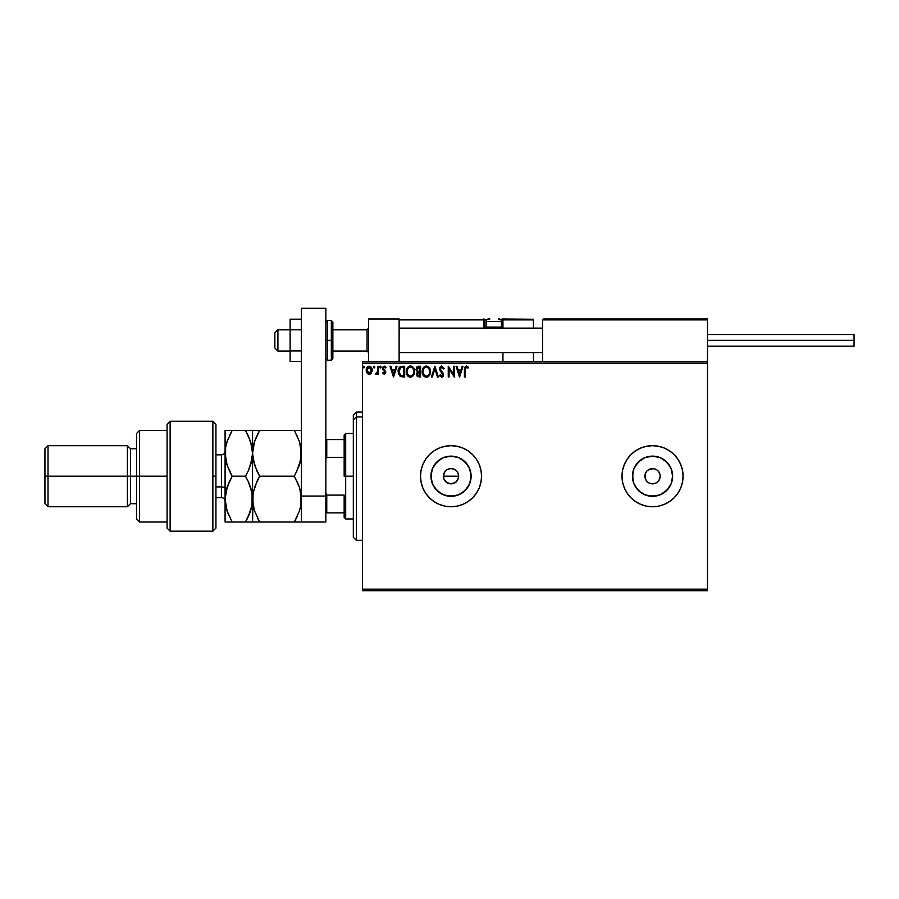 <?xml version="1.0" encoding="UTF-8"?>
<svg xmlns="http://www.w3.org/2000/svg" width="899" height="899" viewBox="0 0 899 899"><rect width="100%" height="100%" fill="white"/><g stroke="black" fill="none" stroke-linecap="round" stroke-linejoin="round"><path stroke-width="1.35" d="M452.512 483.707L451.028 483.853L453.95 483.269L456.422 481.617L458.074 479.145L458.659 476.212A7.63 7.63 0 0 1 451.028 483.853A7.63 7.63 0 0 1 443.398 476.212L443.971 479.133L446.781 482.561L451.017 483.853L455.265 482.561L453.759 483.347M470.728 480.133L471.121 476.212A20.093 20.093 0 0 1 451.028 496.304A20.093 20.093 0 0 1 430.936 476.212L432.464 468.525L436.824 462.007L443.342 457.658L451.028 456.13L458.715 457.658L465.233 462.007L469.593 468.525L471.121 476.212L469.593 483.909L465.233 490.427L458.715 494.776L451.028 496.304L443.342 494.776L436.824 490.427L432.464 483.909L430.936 476.212A20.093 20.093 0 0 1 451.028 456.13A20.093 20.093 0 0 1 471.121 476.212L470.728 472.301M672.238 480.133L672.632 476.212A20.093 20.093 0 0 1 652.539 496.304A20.093 20.093 0 0 1 632.447 476.212L633.975 468.525L638.335 462.007L644.853 457.658L652.539 456.13L660.226 457.658L666.743 462.007L671.104 468.525L672.632 476.212L671.104 483.909L666.743 490.427L660.226 494.776L652.539 496.304L644.853 494.776L638.335 490.427L633.975 483.909L632.447 476.212A20.093 20.093 0 0 1 652.539 456.13A20.093 20.093 0 0 1 672.632 476.212L672.238 472.301M674.138 497.788A30.532 30.532 0 0 0 677.925 493.18L680.745 487.899A30.532 30.532 0 0 0 683.071 476.212A30.532 30.532 0 0 1 652.539 506.744A30.532 30.532 0 0 1 622.007 476.212A30.532 30.532 0 0 0 635.559 501.597M680.745 487.899L682.487 482.167L683.071 476.212L682.487 470.256L680.745 464.536L677.925 459.254L674.126 454.624L669.497 450.826L664.226 448.005L658.495 446.275L652.539 445.679L646.583 446.275L640.852 448.005L635.571 450.826L630.952 454.624L627.154 459.254L624.333 464.536L622.591 470.256L622.007 476.212L622.591 482.167L624.333 487.899L627.154 493.18L630.952 497.81L635.571 501.597A30.532 30.532 0 0 0 640.83 504.418M635.571 501.597L640.852 504.429A30.532 30.532 0 0 0 652.528 506.744M640.852 504.429L646.583 506.159L652.539 506.744A30.532 30.532 0 0 0 664.204 504.429M664.249 504.418A30.532 30.532 0 0 0 669.485 501.608L674.126 497.81L677.925 493.18A30.532 30.532 0 0 0 680.734 487.921M669.519 501.586A30.532 30.532 0 0 0 674.115 497.821M420.496 476.234A30.532 30.532 0 0 0 425.632 493.158L429.441 497.81L434.06 501.597L439.341 504.429L445.072 506.159L451.028 506.744A30.532 30.532 0 0 0 462.693 504.429L467.986 501.597L472.616 497.81L476.414 493.18L479.234 487.899L480.976 482.167L481.561 476.212A30.532 30.532 0 0 1 451.028 506.744A30.532 30.532 0 0 1 420.496 476.212L421.08 482.167L422.822 487.899L425.643 493.18M425.654 493.191A30.532 30.532 0 0 0 451.017 506.744L456.984 506.159L462.715 504.429M462.727 504.418A30.532 30.532 0 0 0 481.561 476.245M660.023 474.728L660.169 476.212A7.63 7.63 0 0 1 652.539 483.853A7.63 7.63 0 0 1 644.909 476.212A7.63 7.63 0 0 1 652.539 468.581A7.63 7.63 0 0 1 660.169 476.212L659.585 479.133L657.933 481.617L658.888 480.459M445.623 481.606L443.971 479.133L443.398 476.212L444.87 471.705M449.309 483.651L451.028 483.853L446.781 482.561L444.511 480.19M448.107 483.269L446.601 482.426M446.691 469.941L449.534 468.727L452.512 468.727L455.265 469.874L457.377 471.975L458.512 474.728L458.512 477.717L456.231 481.797M458.512 477.706L457.377 480.459L455.265 482.561M362.488 590.71L707.491 590.71L362.488 590.71L362.488 363.252L707.491 363.252L707.491 589.182L362.488 589.182L362.488 590.71M707.491 361.724L362.488 361.724L362.488 589.182L707.491 589.182L707.491 590.71L707.491 363.252L362.488 363.252L362.488 361.724L707.491 361.724L707.491 363.252L707.491 318.976L707.491 361.724M371.411 372.95L372.119 369.141L370.523 366.534L367.871 366.534L366.354 368.804L366.623 372.321L368.534 374.164L370.995 373.467L372.208 370.186C372.231 367.961 371.231 366.623 369.197 366.163C367.163 366.623 366.163 367.972 366.185 370.186L366.983 372.961L369.197 374.242L371.411 372.95M377.692 366.298L378.513 366.298L377.692 366.298L377.434 372.141L375.636 373.984L376.748 374.119L377.692 372.961L377.692 374.108L378.513 374.108L378.513 366.298L378.513 374.108L378.513 366.298L377.692 366.298L377.558 371.602L375.636 373.984L377.692 372.961L377.692 374.108L378.513 374.108L377.692 374.108M385.401 373.568L384.21 374.242L385.401 373.568L385.761 371.883L383.457 368.568L384.019 367.242L385.581 367.949L386.053 367.219L384.873 366.241L383.367 366.545L382.626 368.219L384.907 371.871L384.502 373.186L383.109 372.467L382.626 373.13L384.21 374.242L382.626 373.13L384.21 374.242L385.772 372.197L383.446 368.376L384.446 367.118L385.581 367.949L386.053 367.219L384.356 366.163L382.626 368.421L384.952 372.231L384.154 373.287L383.109 372.467L382.626 373.13L383.109 372.467L384.334 373.265M402.201 366.298L399.954 366.859L398.774 368.309L398.336 373.568L400.302 376.49L404.685 376.984L404.685 366.298L402.201 366.298C399.347 366.691 397.987 368.421 398.1 371.512L400.516 376.602L404.685 376.984L404.685 366.298L404.685 376.984L403.055 376.984M418.159 366.309L420.575 366.298L417.125 366.68L415.934 369.759L417.597 372.062L416.608 374.018L417.203 376.276L420.575 376.984L420.575 366.298L420.575 376.984L420.575 366.298L418.44 366.298L415.911 369.332L417.597 372.062L416.597 374.344L419.058 376.984L420.575 376.984L419.058 376.984M432.295 376.984L431.396 376.984L434.824 366.298L431.396 376.984L432.295 376.984L434.891 368.882L437.487 376.984L438.386 376.984L434.959 366.298L438.386 376.984L434.959 366.298L431.396 376.984L432.295 376.984L434.891 368.882L437.487 376.984L438.386 376.984L437.487 376.984M453.59 366.298L453.59 374.254L448.253 366.298L448.253 376.984L449.073 376.984L449.073 369.017L454.411 376.984L454.411 366.298L453.59 366.298L454.411 366.298L453.59 366.298L453.59 374.254L448.253 366.298L448.253 376.984L449.073 376.984L449.073 369.017L454.411 376.984L454.411 366.298L454.242 376.984M465.233 369.882L465.828 367.32L467.974 368.084L468.39 367.264L466.367 366.028L464.626 367.399L464.412 376.984L465.233 376.984L465.233 369.882L466.379 367.118L467.974 368.084L468.39 367.264L466.367 366.028L464.412 369.77L464.412 376.984L465.233 376.984L465.277 368.635M652.539 506.744L658.495 506.159L664.226 504.429L669.497 501.597M481.561 476.212L480.976 470.256L479.234 464.536L476.414 459.254L472.616 454.624L467.986 450.826L462.715 448.005L456.984 446.275L451.028 445.679L445.072 446.275L439.341 448.005L434.06 450.826L429.441 454.624L425.643 459.254L422.822 464.536L421.08 470.256L420.496 476.212A30.532 30.532 0 0 1 451.028 445.679A30.532 30.532 0 0 1 481.561 476.212L480.976 482.167M462.153 366.298L463.041 366.298L459.614 376.984L463.041 366.298L462.153 366.298L461.052 369.725L458.052 369.725L456.95 366.298L456.051 366.298L459.479 376.984L463.041 366.298L462.153 366.298L461.052 369.725L458.052 369.725L456.95 366.298L456.051 366.298L459.479 376.984L456.051 366.298L456.95 366.298M441.263 366.084L439.802 367.444L439.51 369.41L442.757 375.052L441.555 376.153L440.263 374.793L439.611 375.456L440.207 376.423L442.51 377.029L443.589 374.771L440.454 369.736L440.532 367.949L441.791 367.118L443.465 368.905L444.14 368.365L441.735 366.028L444.14 368.365L441.735 366.028L439.476 368.916L442.769 374.816L441.69 376.164L440.263 374.793L439.611 375.456L441.679 377.265L443.589 374.771L440.296 368.938L441.791 367.118L443.465 368.905L444.14 368.365L443.465 368.905M430.441 371.602L428.857 367.185L425.362 366.163L422.744 368.826L422.44 373.568L424.542 376.726L427.328 377.108L429.475 375.276L430.441 371.602C430.475 368.556 429.104 366.702 426.317 366.028C423.53 366.725 422.159 368.59 422.215 371.647C422.159 374.726 423.553 376.602 426.373 377.265C429.149 376.535 430.497 374.647 430.441 371.602M414.54 371.602L412.967 367.185L409.472 366.163L406.854 368.826L406.55 373.568L408.652 376.726L411.439 377.108L413.585 375.276L414.54 371.602C414.585 368.556 413.203 366.702 410.427 366.028C407.64 366.725 406.269 368.59 406.326 371.647C406.269 374.726 407.663 376.602 410.483 377.265C413.248 376.535 414.608 374.647 414.54 371.602M396.111 366.298L397.01 366.298L393.582 376.984L397.01 366.298L396.111 366.298L395.021 369.725L392.009 369.725L390.919 366.298L390.02 366.298L393.447 376.984L397.01 366.298L396.111 366.298L395.021 369.725L392.009 369.725L390.919 366.298L390.02 366.298L393.447 376.984L390.02 366.298L390.919 366.298M381.12 367.05L380.434 366.163L381.12 367.05L380.434 366.163L379.749 367.05L380.434 366.163L381.12 367.05L379.917 366.466L380.131 367.86L381.12 367.05L380.434 367.949L381.12 367.05L380.434 367.949L379.749 367.05L380.434 367.949L379.749 367.05L380.434 366.163L379.749 367.05L380.434 366.163L381.12 367.05L380.434 367.949L379.749 367.05L380.434 366.163L381.12 367.05L380.513 367.938M373.445 367.05L374.13 366.163L374.816 367.05L374.647 366.466L373.478 366.747L373.973 367.927L374.816 367.05L374.13 367.949L374.816 367.05L374.13 367.949L373.445 367.05L374.13 367.949L373.445 367.05L374.13 366.163L373.445 367.05L374.13 366.163L374.816 367.05L374.13 367.949L373.445 367.05L374.13 366.163L374.816 367.05L374.13 367.949L373.445 367.05L374.13 366.163L374.816 367.05L374.13 367.949L373.445 367.05L374.13 366.163L374.816 367.05L374.209 367.938M364.533 367.05L363.556 366.253L363.342 367.646L364.5 367.365L363.859 367.949L364.533 367.05L363.859 367.949L363.174 367.05L363.859 367.949L363.174 367.05L363.859 366.163L363.174 367.05L363.859 366.163L364.533 367.05L363.859 367.949L363.174 367.05L363.859 366.163L364.533 367.05L363.859 367.949L363.174 367.05L363.859 366.163L364.533 367.05L363.702 366.185M622.591 482.167L622.007 476.212A30.532 30.532 0 0 1 652.539 445.679A30.532 30.532 0 0 1 683.071 476.212L682.813 480.201M622.007 476.212L622.265 472.233M455.265 469.874L454.085 469.222M627.154 459.254L628.064 457.962M680.734 464.502A30.532 30.532 0 0 0 674.138 454.636L674.823 455.344M678.756 491.865L677.79 493.382M630.952 497.81L630.255 497.091M657.933 470.818L659.585 473.29M651.045 468.727L649.617 469.166L654.023 468.727L656.776 469.874M647.145 470.818L649.617 469.166M645.055 477.706L645.482 479.133L645.055 474.728L646.19 471.975M647.145 481.617L645.482 479.133M654.023 483.707L655.461 483.269L651.045 483.707L648.303 482.561M479.234 464.536A30.532 30.532 0 0 0 462.727 448.017M462.693 448.005A30.532 30.532 0 0 0 425.654 459.232M425.632 459.277A30.532 30.532 0 0 0 420.496 476.2M683.071 476.212A30.532 30.532 0 0 0 682.487 470.278M682.476 470.244A30.532 30.532 0 0 0 680.757 464.558M674.115 454.613A30.532 30.532 0 0 0 669.519 450.837M669.485 450.815A30.532 30.532 0 0 0 664.249 448.017M664.204 447.994A30.532 30.532 0 0 0 652.55 445.679M652.528 445.679A30.532 30.532 0 0 0 640.875 447.994M640.83 448.017A30.532 30.532 0 0 0 635.582 450.826M635.559 450.837A30.532 30.532 0 0 0 624.333 464.513M635.829 465.053L641.38 459.513L635.829 465.053M663.698 459.513L669.238 465.053L663.698 459.513M669.238 487.382L663.698 492.922L669.238 487.382M641.38 492.922L635.829 487.382L641.38 492.922M656.461 456.512L648.617 456.512M632.84 472.301L632.84 480.133M648.617 495.922L656.461 495.922M657.933 481.617L655.461 483.269M467.727 465.053L462.187 459.513M454.95 456.512L447.106 456.512M439.869 459.513L434.318 465.053M431.318 472.301L431.318 480.133M434.318 487.382L439.869 492.922M447.106 495.922L454.95 495.922M462.187 492.922L467.727 487.382M443.544 474.728L443.398 476.212A7.63 7.63 0 0 1 451.028 468.581A7.63 7.63 0 0 1 458.659 476.212L458.074 473.29M453.95 469.166L451.028 468.581L448.107 469.166L449.534 468.727M451.028 468.581L452.512 468.727M458.512 474.728L458.659 476.212L443.398 476.212L458.659 476.212M443.971 479.133L443.398 476.212M444.679 471.975L443.971 473.29M448.107 469.166L446.781 469.874M457.377 471.975L456.422 470.818M465.233 376.984L464.412 376.984M464.423 369.264L464.48 368.174M468.188 367.028L467.974 368.084L466.176 367.152M467.974 368.084L466.918 367.275L467.974 368.084M465.311 368.309L465.57 367.601M459.558 374.411L458.4 370.826L460.704 370.826L459.558 374.411L458.4 370.826L460.704 370.826L459.558 374.411M449.073 376.984L448.253 376.984L448.432 366.298M443.465 368.893L443.207 368.32M442.117 367.174L441.521 367.152M440.319 368.601L440.757 370.298M440.454 369.736L443.162 373.141L443.578 374.984M443.477 375.647L442.859 376.76M439.971 376.074L440.386 375.018M440.263 374.793L441.926 376.142M441.555 376.153L442.757 374.625M442.713 375.276L441.297 372.411M442.769 374.816L442.196 373.343M441.027 367.365L441.791 367.118M429.744 374.804L428.913 376.04M423.8 376.108L423.204 375.332M422.418 373.456L422.272 372.613M422.575 369.275L423.777 367.208M428.227 366.635L428.845 367.174M429.441 367.949L428.857 367.185L429.441 367.938M429.565 368.129L430.205 369.691M426.148 367.129L426.34 367.118C428.565 367.68 429.655 369.174 429.61 371.602L429.576 370.849L429.61 371.602C429.666 374.051 428.576 375.568 426.34 376.164C424.103 375.602 423.002 374.096 423.036 371.647L423.036 371.647C422.991 369.186 424.092 367.68 426.34 367.118L427.508 367.399L426.34 367.118M427.946 367.68L428.879 368.759M429.43 370.085L428.834 368.68M429.194 373.872L428.542 374.995M424.89 375.703L423.227 373.186M425.957 376.13L425.227 375.894M423.215 370.107L423.643 368.972M427.463 375.883L426.733 376.13M428.845 374.568L427.789 375.692M429.576 372.377L429.43 373.141M417.765 376.737L416.934 375.838M416.653 373.692L417.338 372.298M417.069 370.523L416.878 368.534L416.731 369.332L419.754 367.399L419.754 371.366L418.024 371.242L419.339 371.366L418.024 371.242L416.776 369.815M418.743 375.883L417.417 374.321L419.327 372.467L418.574 372.534L419.754 372.467L419.754 375.894L418.204 375.771M419.327 372.467L419.754 375.894L418.9 375.894M414.315 373.501L413.855 374.782M409.528 377.131L408.191 376.378M407.91 376.108L407.314 375.344L407.91 376.108M406.55 373.568L406.719 374.13M406.528 373.467L406.382 372.624M407.483 367.702L408.337 366.781M410.663 366.039L411.36 366.163M407.888 367.208L407.303 367.972L407.888 367.208M407.326 370.107L407.146 371.647C407.09 369.186 408.191 367.68 410.45 367.118L410.45 367.118C412.675 367.68 413.765 369.174 413.72 371.602C413.776 374.051 412.686 375.568 410.45 376.164L407.932 374.602L410.45 376.164C408.213 375.602 407.112 374.096 407.146 371.647L407.753 368.972M410.641 367.129L411.203 367.23M413.72 371.602L413.686 370.849L413.72 371.602M412.057 367.68L412.989 368.759M411.562 375.883L410.832 376.13M413.304 373.872L411.899 375.692M413.675 372.377L413.54 373.141M398.111 371.04L398.111 371.883M398.122 371.017L398.212 370.107M398.774 368.32L399.268 367.522M400.684 375.456L398.931 371.512L400.774 367.669L403.853 367.399L403.853 375.894L400.313 375.209M399.684 368.601L400.19 368.039M402.718 375.883L402.123 375.838M398.931 371.512L398.954 372.119L398.931 371.512M399.021 372.714L398.954 372.119M393.515 374.411L392.369 370.826L394.661 370.826L393.515 374.411L392.369 370.826L394.661 370.826L393.515 374.411M383.311 372.748L384.154 373.287L384.952 372.231L382.895 369.624M384.154 373.287L384.952 372.231L384.154 373.287L384.952 372.231L383.929 370.725L384.839 371.692M384.952 372.231L384.75 371.523M383.603 366.365L383.041 366.916M385.48 367.792L386.053 367.219L384.873 366.241M385.581 367.949L384.233 367.152M383.502 367.961L384.626 367.14L383.446 368.376L385.772 372.197L384.042 369.568M383.457 368.568L383.862 369.399M376.265 374.242L375.636 373.984L377.58 373.186M375.636 373.984L376.659 373.231M376.4 373.287L377.614 371.276M377.434 372.13L377.591 371.444M377.636 370.939L377.681 370.186M377.681 369.601L377.67 370.264M376.512 374.209L377.142 373.815M374.816 367.05L373.838 366.253M370.174 374.051L370.961 373.501M368.579 374.175L367.983 373.928M366.635 372.355L366.23 370.905M369.017 366.174L369.871 366.253M371.287 367.253L371.781 368.107M371.928 368.466L372.164 369.489M372.164 370.927L372.029 371.624M366.365 371.635L366.623 372.321M371.388 370.174L371.265 369.141L371.388 370.174L369.197 373.287L367.006 370.174L369.197 367.118L371.377 370.444M368.68 373.209L367.489 372.13M367.129 369.152L367.522 368.185M369.714 367.197L370.646 367.86M363.859 367.949L363.174 367.05L363.859 366.163L363.174 367.05L363.926 367.938M418.81 367.399L419.754 367.399L419.339 371.366M413.293 369.354L413.686 370.838M407.932 374.602L407.326 373.186M402.977 367.399L403.853 367.399L403.314 375.894M400.426 375.299L399.797 374.658M399.201 369.601L399.448 369.017M370.882 368.185L371.265 369.141M368.59 318.976L399.122 318.976L368.59 318.976L368.59 361.724L368.59 318.976M399.122 361.724L399.122 318.976L399.122 361.724M676.969 318.976L707.491 318.976L676.969 318.976M277.915 329.821L274.858 332.821L274.858 347.98L274.858 332.72L277.915 329.821L277.915 351.037L277.915 329.821L290.119 329.821L277.915 329.821M368.59 328.315L367.062 329.821L367.062 351.037L367.062 329.821L332.866 329.821L367.062 329.821L368.59 328.315M542.625 328.315L399.122 328.315L542.625 328.315M542.625 319.887L542.625 361.724L542.625 319.887L707.491 319.887L706.58 318.976L543.535 318.976L706.58 318.976L707.491 319.887L542.625 319.887L543.535 318.976L542.693 319.538M707.232 319.246L707.491 319.887M502.934 328.517L502.934 319.887L533.467 319.887L533.467 328.135L533.388 319.538L502.867 319.538M533.467 352.565L533.467 361.724L533.467 352.565M399.392 319.246L399.122 319.887L483.696 319.887L484.235 328.517M502.934 352.565L502.934 361.724L502.934 352.565M498.349 318.976L498.967 318.976A2.439 2.439 0 0 1 501.406 321.415L486.134 321.415L486.134 327.101L487.179 328.135L486.134 327.101L486.134 321.415A2.439 2.439 0 0 1 488.584 318.976L489.921 318.976M502.934 319.887L500.867 319.887L502.013 319.887L502.013 318.976L533.197 319.246L502.013 318.976A0.921 0.921 0 0 1 502.934 319.887L502.013 319.887L502.013 327.214L501.282 327.214L502.934 327.214L502.934 319.887L502.013 318.976L502.013 328.135L502.013 327.214L502.934 327.214L502.934 328.135M399.122 319.887L483.696 319.887L483.696 327.214L484.617 327.214A0.921 0.921 0 0 0 485.527 328.135A0.921 0.921 0 0 1 484.617 327.214L484.617 319.887L486.674 319.887L484.617 319.887A0.921 0.921 0 0 0 483.696 318.976A0.921 0.921 0 0 1 484.617 319.887L483.696 319.887L483.696 318.976L483.696 319.887L484.617 319.887L484.617 327.214L486.258 327.214L483.696 327.214A1.832 1.832 0 0 0 483.943 328.135M501.406 327.101L500.361 328.135L501.406 327.101L501.406 321.415L501.406 327.101L486.134 327.101L501.406 327.101M488.685 318.976L488.584 318.976A2.439 2.439 0 0 0 486.134 321.415L501.406 321.415A2.439 2.439 0 0 0 498.967 318.976M707.491 340.35L854.05 340.35L854.05 334.552L854.05 340.35L707.491 340.35M854.05 346.149L854.05 340.35L854.05 346.149L707.491 346.149M301.423 350.925L290.119 350.925L290.119 329.776L301.423 329.776L290.119 329.776L290.119 319.19L301.423 319.19L290.119 319.19L290.119 350.925L301.423 350.925M290.119 361.499L301.423 361.499L290.119 361.499L290.119 350.925L290.119 361.499M301.423 522.016L301.423 308.29L325.843 308.29L325.843 496.057L325.843 308.29L301.423 308.29L301.423 496.057L325.843 496.057L301.423 496.057L301.423 522.016L325.843 522.016L325.843 496.057L325.843 522.016L301.423 522.016M332.866 358.319L332.866 340.35L331.338 340.35L331.338 360.196L331.338 340.35L325.843 340.35L327.371 340.35L327.371 320.505L327.371 340.35L332.866 340.35L332.866 322.033L331.338 320.505L331.338 340.35L331.338 320.505L327.371 320.505L325.843 322.033M327.371 340.35L327.371 360.196L327.371 340.35M325.843 358.667L327.371 360.196L331.338 360.196L332.866 358.667L332.866 322.381M356.375 416.956L356.375 412.102L356.375 416.956L362.488 416.956L356.375 416.956L356.375 540.333L356.375 416.956L353.329 419.777L356.375 416.956M353.329 415.147L353.329 419.777L353.329 415.147L356.375 412.102L362.488 412.102M353.329 537.276L353.329 419.777L353.329 537.276L356.375 540.333L362.488 540.333M344.16 439.577L344.16 476.212L345.688 476.212L345.688 433.475L345.688 476.212L353.329 476.212L345.688 476.212L345.688 518.959L345.688 476.212L344.16 476.212L344.16 434.992L344.16 439.577L325.843 439.577L326.764 439.577L326.764 457.333L344.16 457.333L326.764 457.333L326.764 439.577L344.16 439.577M344.16 495.102L344.16 517.431L344.16 495.102L326.764 495.102L325.843 493L326.764 495.102L326.764 512.857L344.16 512.857L326.764 512.857L326.764 495.102L344.16 495.102M325.843 459.423L326.764 457.333L325.843 459.423M325.843 512.857L326.764 512.857L325.843 512.857M212.872 476.212L212.872 531.174L212.872 421.26L212.872 476.212L215.929 476.212L212.872 476.212M215.929 528.005L215.929 424.306L212.872 421.26L170.136 421.26L167.079 424.306L167.079 528.118L170.136 531.174L170.136 421.26L170.136 531.174L212.872 531.174L215.929 528.118L215.929 424.418M167.079 528.028L167.079 476.212L136.547 476.212L136.547 518.959L136.547 476.212L130.445 476.212L130.445 448.736L130.445 476.212L127.388 476.212L127.388 506.744L127.388 476.212L48.007 476.212L48.007 445.679L48.007 476.212L44.95 476.212L44.95 503.698L44.95 448.736L44.95 476.212L127.388 476.212L127.388 445.679L127.388 476.212L136.547 476.212L136.547 433.475L136.547 476.212L139.603 476.212L139.603 430.419L139.603 476.212L167.079 476.212L167.079 424.407M139.603 476.212L139.603 522.016L139.603 476.212M130.445 476.212L130.445 503.698L130.445 476.212M48.007 476.212L48.007 506.744L48.007 476.212M221.424 497.473L221.424 486.898A3.663 1.832 180 0 1 225.087 488.73A3.663 1.832 0 0 0 221.424 486.898L221.424 454.838L215.929 454.838M215.929 486.898L221.424 486.898L215.929 486.898M256.766 470.671L259.654 476.212L254.552 487.314L259.654 476.212L256.799 481.673L259.654 476.212L294.333 476.212L299.446 465.086L301.423 453.321L300.895 447.32L300.907 459.243L299.446 465.075L294.333 476.212L259.654 476.212L254.563 465.154L252.563 453.321L254.541 441.555L259.654 430.419L294.333 430.419L299.423 441.488L301.423 453.321L300.322 444.578M295.827 430.419L254.552 430.419M256.473 430.419L259.654 430.419L254.541 441.544L253.08 447.365L254.541 441.555L259.654 430.419L257.71 433.992M254.237 509.924L252.563 499.114L252.563 430.419L252.563 453.321L253.687 462.153M296.243 472.694L300.907 459.265L300.131 462.794M299.67 488.033L301.423 499.114L300.907 493.169L300.907 505.092L299.446 510.902L294.333 522.016L297.187 516.554L294.333 522.016L300.895 522.016M299.446 465.075L294.333 476.212L299.446 487.337L300.907 493.146L300.907 505.092L299.446 510.902L294.333 522.016L259.654 522.016L299.434 522.016M253.72 490.18L252.563 499.114L253.091 493.135L256.799 481.673L253.091 493.135L252.563 522.016L259.654 522.016L254.541 510.89L253.08 505.081L252.057 493.169L252.046 505.114L248.338 516.554L250.574 510.947L245.483 522.016L247.214 518.835M258.204 522.016L253.091 522.016L259.654 522.016L254.541 510.89M253.091 522.016L250.585 522.016L252.563 522.016L252.057 493.169L252.046 505.114L250.574 510.947L245.483 522.016L252.057 522.016M257.563 518.139L259.654 522.016M253.63 490.517L253.091 493.102M254.541 441.544L256.799 435.869M253.9 443.69L252.563 453.321L252.563 499.114M256.799 430.419L253.091 430.419M256.799 470.761L253.091 459.333M300.895 430.419L294.333 430.419L299.423 441.488L300.895 447.297M297.681 436.959L297.187 435.88M297.187 481.673L299.446 487.337M250.596 487.337L252.057 493.146L248.326 481.662L250.596 487.337M230.728 522.016L225.087 522.016L232.178 522.016L227.065 510.89L225.087 499.114L225.087 522.016L225.087 499.114L227.065 487.325L232.178 476.212L245.483 476.212L248.326 481.662L245.483 476.212L248.338 470.75L245.483 476.212L248.326 470.761L245.483 476.212L232.178 476.212L227.087 465.154L225.615 459.333L225.087 430.419L225.087 499.114L225.593 447.387L227.065 441.555L232.178 430.419L227.076 430.419M246.978 430.419L252.563 430.419L245.483 430.419L250.574 441.488L252.563 453.321L252.057 459.243L248.338 470.75L251.518 461.839M248.45 436.116L245.483 430.419L232.178 430.419L229.324 435.869L232.178 430.419L225.593 430.419M251.046 443.027L251.417 444.387M248.427 436.071L252.046 447.297L252.563 453.321L252.046 447.331L252.563 453.321L250.596 465.075M250.832 488.078L248.989 483.123M251.495 507.733L252.046 505.137M248.663 522.016L250.574 522.016M226.278 444.23L225.604 447.376L227.065 441.555L232.178 430.419L245.483 430.419L248.338 435.869L245.483 430.419L252.057 430.419M227.458 440.409L225.604 447.354L225.604 459.299L225.087 453.321L227.087 465.154L230.582 473.324M226.177 490.416L225.087 499.114L225.593 505.036L225.087 499.114L227.065 510.89L232.178 522.016L245.483 522.016L248.338 516.554M232.178 476.212L229.324 481.673L232.178 476.212L229.234 470.559L232.178 476.212L227.076 487.303L229.324 481.673L225.604 493.135L225.087 499.114M226.604 463.614L226.222 462.21M226.818 510.126L228.649 515.048M227.087 522.016L248.338 522.016M225.615 522.016L227.065 522.016M225.087 501.249C224.874 499.024 223.649 497.81 221.424 497.585L221.424 454.95M290.119 351.037L277.915 351.037L274.858 347.98M368.59 352.565L367.062 351.037L332.866 351.037M399.122 352.565L542.625 352.565M399.122 328.135L542.625 328.135M368.59 328.135L367.062 329.663L332.866 329.663M290.119 329.663L277.915 329.663L274.858 332.72M707.491 334.552L854.05 334.552M344.16 434.992L345.688 433.475L353.329 433.475M353.329 518.959L345.688 518.959L344.16 517.431M167.079 430.419L139.603 430.419L136.547 433.475M44.95 448.736L48.007 445.679L127.388 445.679L130.445 448.736L136.547 448.736M167.079 522.016L139.603 522.016L136.547 518.959M136.547 503.698L130.445 503.698L127.388 506.744L48.007 506.744L44.95 503.698M221.424 497.585L215.929 497.585M221.424 454.838C223.649 454.624 224.874 453.399 225.087 451.174"/></g></svg>
